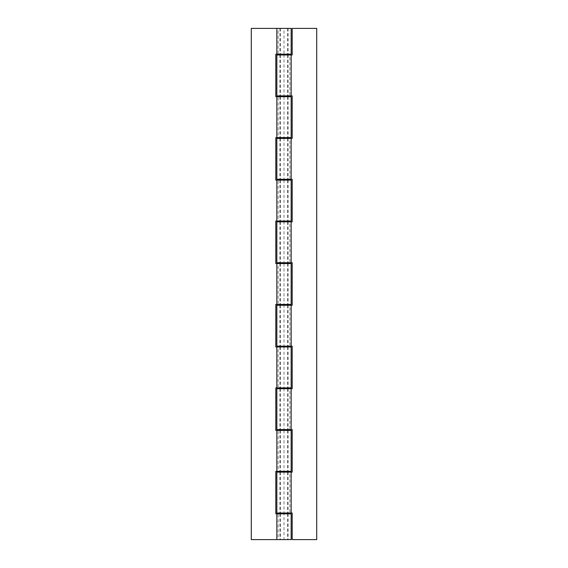 <?xml version="1.0" encoding="UTF-8"?>
<svg xmlns="http://www.w3.org/2000/svg" width="568" height="568" viewBox="0 0 568 568"><rect width="100%" height="100%" fill="white"/><g stroke="black" fill="none" stroke-linecap="round" stroke-linejoin="round"><path stroke-width="0.43" stroke-dasharray="2.84 2.13" d="M291.157 180.127L275.821 180.127L275.821 137.591L291.157 137.591M291.157 54.166L275.821 54.166L275.821 96.695L291.157 96.695M291.157 263.552L275.821 263.552L275.821 221.023L291.157 221.023M291.157 346.977L275.821 346.977L275.821 304.448L291.157 304.448M291.157 430.409L275.821 430.409L275.821 387.873L291.157 387.873M291.157 513.834L275.821 513.834L275.821 471.305L291.157 471.305M291.157 539.6L251.283 539.6L251.283 28.4L288.09 28.4L280.422 28.4L284 28.4L284 54.166L288.09 54.166L284 54.166M278.128 28.4L276.843 28.4L278.128 28.4L278.128 54.166L276.843 54.166L278.128 54.166M291.157 28.4L284 28.4M278.128 137.591L276.843 137.591L278.128 137.591L278.128 96.695L276.843 96.695L278.128 96.695M278.128 221.023L276.843 221.023L278.128 221.023L278.128 180.127L276.843 180.127L278.128 180.127M278.128 263.552L276.843 263.552L278.128 263.552L278.128 304.448L276.843 304.448L278.128 304.448M278.128 346.977L276.843 346.977L278.128 346.977L278.128 387.873L276.843 387.873L278.128 387.873M278.128 471.305L276.843 471.305L278.128 471.305L278.128 430.409L276.843 430.409L278.128 430.409M278.128 539.6L276.843 539.6L278.128 539.6L278.128 513.834L276.843 513.834L278.128 513.834M284 539.6L288.09 539.6L280.422 539.6L284 539.6L284 513.834M276.843 54.982L284 54.982L279.91 54.982L284 54.982L284 95.878L288.09 95.878L276.843 95.878M276.843 472.122L284 472.122L279.91 472.122L284 472.122L284 513.018L288.09 513.018L276.843 513.018M276.843 388.697L284 388.697L279.91 388.697L284 388.697L284 429.593L288.09 429.593L276.843 429.593M276.843 221.839L284 221.839L279.91 221.839L284 221.839L284 262.736L288.09 262.736L279.91 262.736L292.179 262.736L292.179 305.264L279.91 305.264L284 305.264L284 346.161L288.09 346.161L279.91 346.161L292.179 346.161L292.179 388.697L284 388.697M276.843 138.407L284 138.407L279.91 138.407L284 138.407L284 179.303L288.09 179.303L276.843 179.303M291.157 179.303L289.872 179.303L291.157 179.303M289.872 138.407L291.157 138.407L289.872 138.407L289.872 179.303M291.157 95.878L289.872 95.878L291.157 95.878M289.872 54.982L291.157 54.982L289.872 54.982L289.872 95.878M284 262.736L276.843 262.736M291.157 262.736L289.872 262.736L291.157 262.736M289.872 221.839L291.157 221.839L289.872 221.839L289.872 262.736M291.157 429.593L289.872 429.593L291.157 429.593M289.872 388.697L291.157 388.697L289.872 388.697L289.872 429.593M291.157 513.018L289.872 513.018L291.157 513.018M289.872 472.122L291.157 472.122L289.872 472.122L289.872 513.018M284 513.018L292.179 513.018L292.179 539.6L316.717 539.6L316.717 28.4L292.179 28.4L292.179 54.982L284 54.982M284 429.593L292.179 429.593L292.179 472.122L284 472.122M284 179.303L292.179 179.303L292.179 221.839L284 221.839M284 95.878L292.179 95.878L292.179 138.407L284 138.407M284 346.161L276.843 346.161M291.157 346.161L289.872 346.161L291.157 346.161M289.872 305.264L291.157 305.264L289.872 305.264L289.872 346.161M276.843 305.264L284 305.264M284 96.695L284 137.591M284 180.127L284 221.023M284 263.552L284 304.448M284 346.977L284 387.873M284 430.409L284 471.305M279.91 96.695L279.91 137.591M279.91 180.127L279.91 221.023M279.91 263.552L279.91 304.448M279.91 346.977L279.91 387.873M279.91 430.409L279.91 471.305M279.91 513.834L279.91 539.6M279.91 28.4L279.91 54.166M288.09 28.4L288.09 54.166M288.09 513.834L288.09 539.6M288.09 430.409L288.09 471.305M288.09 346.977L288.09 387.873M288.09 263.552L288.09 304.448M288.09 180.127L288.09 221.023M288.09 96.695L288.09 137.591M279.91 54.982L279.91 95.878M279.91 472.122L279.91 513.018M279.91 388.697L279.91 429.593M279.91 305.264L279.91 346.161M279.91 221.839L279.91 262.736M279.91 138.407L279.91 179.303M288.09 138.407L288.09 179.303M288.09 221.839L288.09 262.736M288.09 305.264L288.09 346.161M288.09 388.697L288.09 429.593M288.09 472.122L288.09 513.018M288.09 54.982L288.09 95.878M287.578 28.4L287.578 54.166M287.578 54.982L287.578 95.878M287.578 96.695L287.578 137.591M287.578 138.407L287.578 179.303M287.578 180.127L287.578 221.023M287.578 221.839L287.578 262.736M287.578 263.552L287.578 304.448M287.578 305.264L287.578 346.161M287.578 346.977L287.578 387.873M287.578 388.697L287.578 429.593M287.578 430.409L287.578 471.305M287.578 472.122L287.578 513.018M287.578 513.834L287.578 539.6M280.422 28.4L280.422 54.166M280.422 54.982L280.422 95.878M280.422 96.695L280.422 137.591M280.422 138.407L280.422 179.303M280.422 180.127L280.422 221.023M280.422 221.839L280.422 262.736M280.422 263.552L280.422 304.448M280.422 305.264L280.422 346.161M280.422 346.977L280.422 387.873M280.422 388.697L280.422 429.593M280.422 430.409L280.422 471.305M280.422 472.122L280.422 513.018M280.422 513.834L280.422 539.6"/><path stroke-width="0.85" d="M276.843 539.6L291.157 539.6L291.157 513.834L276.843 513.834L276.843 539.6L251.283 539.6L251.283 28.4L291.157 28.4L291.157 54.166L275.821 54.166L275.821 96.695L276.843 96.695L276.843 137.591L291.157 137.591L291.157 96.695L276.843 96.695M276.843 513.834L275.821 513.834L275.821 471.305L291.157 471.305L291.157 430.409L275.821 430.409L275.821 387.873L291.157 387.873L291.157 346.977L275.821 346.977L275.821 304.448L291.157 304.448L291.157 263.552L275.821 263.552L275.821 221.023L291.157 221.023L291.157 180.127L275.821 180.127L275.821 137.591L276.843 137.591M276.843 179.303L292.179 179.303L292.179 221.839L276.843 221.839L276.843 262.736L292.179 262.736L292.179 305.264L276.843 305.264L276.843 346.161L292.179 346.161L292.179 388.697L276.843 388.697L276.843 429.593L292.179 429.593L292.179 472.122L276.843 472.122L276.843 513.018L292.179 513.018L292.179 539.6L316.717 539.6L316.717 28.4L292.179 28.4L292.179 54.982L276.843 54.982L276.843 95.878L292.179 95.878L292.179 138.407L276.843 138.407L276.843 179.303M276.843 28.4L276.843 54.166M276.843 180.127L276.843 221.023M276.843 263.552L276.843 304.448M276.843 346.977L276.843 387.873M276.843 430.409L276.843 471.305M291.157 138.407L291.157 179.303M291.157 54.982L291.157 95.878M291.157 221.839L291.157 262.736M291.157 388.697L291.157 429.593M291.157 472.122L291.157 513.018M291.157 305.264L291.157 346.161M287.578 54.166L287.578 54.982M287.578 95.878L287.578 96.695M287.578 137.591L287.578 138.407M287.578 179.303L287.578 180.127M287.578 221.023L287.578 221.839M287.578 262.736L287.578 263.552M287.578 304.448L287.578 305.264M287.578 346.161L287.578 346.977M287.578 387.873L287.578 388.697M287.578 429.593L287.578 430.409M287.578 471.305L287.578 472.122M287.578 513.018L287.578 513.834M280.422 54.166L280.422 54.982M280.422 95.878L280.422 96.695M280.422 137.591L280.422 138.407M280.422 179.303L280.422 180.127M280.422 221.023L280.422 221.839M280.422 262.736L280.422 263.552M280.422 304.448L280.422 305.264M280.422 346.161L280.422 346.977M280.422 387.873L280.422 388.697M280.422 429.593L280.422 430.409M280.422 471.305L280.422 472.122M280.422 513.018L280.422 513.834"/></g></svg>

